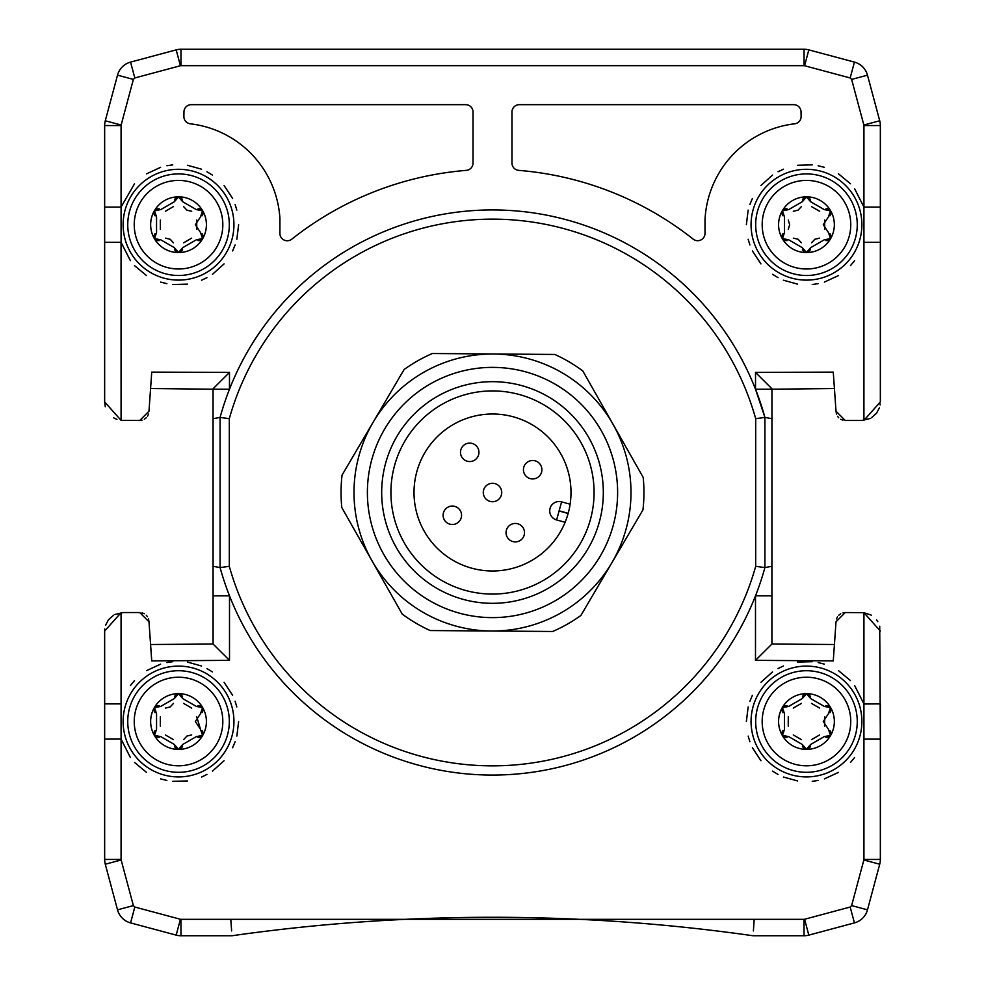 <?xml version="1.0" encoding="UTF-8"?>
<svg xmlns="http://www.w3.org/2000/svg" width="985" height="985" viewBox="0 0 985 985"><rect width="100%" height="100%" fill="white"/><g stroke="black" fill="none" stroke-linecap="round" stroke-linejoin="round"><path stroke-width="1.48" d="M834.418 644.498L771.908 644.042L771.92 566.301L764.914 567.582L764.914 417.418L755.52 389.223A282.572 282.572 0 0 1 764.914 417.418L771.932 418.699L771.92 566.301L771.945 389.223L755.52 389.223L755.52 372.416L833.261 372.108L836.019 411.213L845.253 420.472L861.875 420.472L870.174 418.49L861.875 420.472L863.931 420.336L880.344 401.954L880.344 207.084L880.344 242.322L863.931 242.322L863.931 207.084L854.623 188.738M880.233 404.022L880.097 404.983L880.233 404.022M879.408 407.79L876.564 413.171L879.408 407.79M876.49 413.269L871.393 417.825L876.49 413.269M880.344 207.084L880.344 125.551L863.931 125.551L863.931 207.084L880.344 207.084M879.716 120.773L867.489 75.155L851.631 79.416L863.857 125.021L879.716 120.773A18.469 18.469 0 0 1 880.344 125.551A18.469 18.469 0 0 0 879.716 120.773M854.438 62.104L808.82 49.878L804.573 65.736L850.178 77.963L854.438 62.104A18.469 18.469 0 0 1 867.489 75.155A18.469 18.469 0 0 0 854.438 62.104M804.043 49.25L180.957 49.25L180.957 65.675L804.043 65.675L804.043 49.25A18.469 18.469 0 0 1 808.82 49.878A18.469 18.469 0 0 0 804.043 49.25M176.18 49.878L130.562 62.104L134.822 77.963L180.427 65.736L176.18 49.878A18.469 18.469 0 0 1 180.957 49.25A18.469 18.469 0 0 0 176.18 49.878M117.51 75.155L105.284 120.773L121.143 125.021L133.369 79.416L117.51 75.155A18.469 18.469 0 0 1 130.562 62.104A18.469 18.469 0 0 0 117.51 75.155M134.514 183.776L121.069 207.084L121.081 125.551L104.656 125.551L104.656 401.954L105.284 406.793L104.656 401.954L121.069 420.361L123.125 420.472L121.611 420.41M116.956 419.413L113.706 417.874L116.956 419.413M121.044 242.224L121.081 420.361L139.747 420.472L148.981 411.213L139.747 420.472L148.981 411.213L151.739 372.108L229.48 372.416L229.48 389.223L213.055 389.223L213.092 644.042L150.582 644.498M150.582 388.521L213.055 389.223M213.092 644.042L229.505 660.332L151.739 660.91L148.981 621.794L139.747 612.547L148.981 621.794L139.747 612.547L123.125 612.547L114.826 614.517L123.125 612.547L121.069 612.682L104.656 631.053L104.656 859.449L121.081 859.449L121.081 739.132L130.377 757.477M104.767 628.984L104.656 631.053L121.069 612.658L121.069 703.893L104.656 703.893M105.592 625.253L108.436 619.836L105.592 625.253M108.51 619.737L113.62 615.182L108.51 619.737M105.284 864.227L117.51 909.845L133.369 905.584L121.143 859.979L105.284 864.227A18.469 18.469 0 0 1 104.656 859.449A18.469 18.469 0 0 0 105.284 864.227M130.562 922.896L176.18 935.122L180.427 919.264L134.822 907.037L130.562 922.896A18.469 18.469 0 0 1 117.51 909.845A18.469 18.469 0 0 0 130.562 922.896M754.19 919.325L180.957 919.325L180.957 935.75L231.968 935.75A1846.875 1846.875 0 0 1 753.033 935.75L804.043 935.75L804.043 919.325L754.19 919.325L753.377 930.936M808.82 935.122L854.438 922.896L850.178 907.037L804.573 919.264L808.82 935.122A18.469 18.469 0 0 1 804.043 935.75A18.469 18.469 0 0 0 808.82 935.122M867.489 909.845L879.716 864.227L863.857 859.979L851.631 905.584L867.489 909.845A18.469 18.469 0 0 1 854.438 922.896A18.469 18.469 0 0 0 867.489 909.845M863.956 703.992L880.344 703.893L880.344 739.132L879.716 626.214M842.951 612.842L845.253 612.547L836.019 621.794L845.253 612.547L863.931 612.658L880.344 631.053L863.931 612.658L863.931 859.449L880.344 859.449L880.344 739.132L863.931 739.132L863.931 703.893L854.623 685.548M877.795 621.658L876.588 619.861M871.319 615.145L863.796 612.645M845.253 612.547L836.019 621.794L833.261 660.91L755.495 660.332L771.908 644.042M771.945 389.223L834.418 388.521M845.253 420.472L836.019 411.213L845.253 420.472M121.044 739.033L104.656 739.132M231.623 930.936L230.81 919.411M880.344 401.954L863.919 420.336L863.931 207.084M148.526 414.082L147.479 416.286M146.285 417.751L144.29 419.278M142.049 420.176L139.747 420.472M104.656 242.322L121.081 242.322L121.081 207.084L121.081 242.322L130.377 260.668M134.514 265.63L146.494 275.554M160.617 282.079L166.884 283.655M172.757 284.53L187.446 284.136M201.593 280.208L206.961 277.647M212.489 274.298L224.063 263.918M232.608 250.929L235.107 244.97M236.843 239.281L238.629 224.703M236.831 210.125L235.107 204.437M232.608 198.477L224.075 185.488M212.477 175.108L206.961 171.759M201.58 169.198L187.446 165.271M172.757 164.877L166.884 165.751M160.617 167.327L146.494 173.852M850.486 183.776L838.506 173.852M824.383 167.327L818.116 165.751M812.243 164.877L797.554 165.271M783.407 169.198L778.039 171.759M772.511 175.108L760.937 185.488M752.392 198.477L749.893 204.437M748.157 210.125L746.371 224.703M748.169 239.281L749.893 244.97M752.392 250.929L760.937 263.918M772.523 274.298L778.039 277.647M783.42 280.208L797.554 284.136M812.243 284.53L818.116 283.655M824.383 282.079L838.506 275.554M850.486 265.63L854.623 260.668M842.951 420.176L840.71 419.278M838.715 417.751L837.521 416.286M836.474 414.082L836.019 411.213M142.049 612.842L144.29 613.741M146.272 615.256L147.479 616.733M148.526 618.937L148.981 621.794M836.474 618.937L837.521 616.733M838.728 615.256L840.71 613.741M850.486 680.586L838.506 670.662M824.383 664.136L818.116 662.56M812.243 661.686L797.554 662.08M783.407 666.008L778.039 668.569M772.511 671.918L760.937 682.297M752.392 695.287L749.893 701.246M748.157 706.934L746.371 721.512M748.169 736.091L749.893 741.779M752.392 747.738L760.937 760.728M772.523 771.107L778.039 774.456M783.42 777.017L797.554 780.945M812.243 781.339L818.116 780.465M824.383 778.889L838.506 772.363M850.486 762.439L854.623 757.477M134.514 762.439L146.494 772.363M160.617 778.889L166.884 780.465M172.757 781.339L187.446 780.945M201.593 777.017L206.961 774.456M212.489 771.107L224.063 760.728M232.608 747.738L235.107 741.779M236.843 736.091L238.629 721.512M236.831 706.934L235.107 701.246M232.608 695.287L224.063 682.297M212.477 671.918L206.961 668.569M201.58 666.008L187.446 662.08M172.757 661.686L166.884 662.56M160.617 664.136L146.494 670.662M134.514 680.586L130.377 685.548M547.167 588.895A110.812 110.812 0 0 1 381.688 491.65A110.812 110.812 0 0 1 548.645 396.955A110.812 110.812 0 0 1 547.167 588.895M542.612 580.854A101.578 101.578 0 0 0 543.966 404.921A101.578 101.578 0 0 0 390.922 491.724A101.578 101.578 0 0 0 542.612 580.854M531.223 560.76A78.48 78.48 0 0 0 486.836 414.217A78.48 78.48 0 0 0 417.381 515.254A78.48 78.48 0 0 0 531.223 560.76M465.166 444.309A9.234 9.234 0 0 1 477.75 447.781A9.234 9.234 0 0 1 474.277 460.364A9.234 9.234 0 0 1 461.694 456.892A9.234 9.234 0 0 1 465.166 444.309A9.234 9.234 0 0 1 477.75 447.781A9.234 9.234 0 0 1 474.277 460.364A9.234 9.234 0 0 1 461.694 456.892A9.234 9.234 0 0 1 465.166 444.309A9.234 9.234 0 0 1 477.75 447.781M528.108 461.694A9.234 9.234 0 0 1 540.691 465.166A9.234 9.234 0 0 1 537.219 477.75A9.234 9.234 0 0 1 524.636 474.277A9.234 9.234 0 0 1 528.108 461.694A9.234 9.234 0 0 1 540.691 465.166A9.234 9.234 0 0 1 537.219 477.75A9.234 9.234 0 0 1 524.636 474.277A9.234 9.234 0 0 1 528.108 461.694A9.234 9.234 0 0 1 540.691 465.166M447.781 507.25A9.234 9.234 0 0 1 460.364 510.722A9.234 9.234 0 0 1 456.892 523.306A9.234 9.234 0 0 1 444.309 519.834A9.234 9.234 0 0 1 447.781 507.25A9.234 9.234 0 0 1 460.364 510.722A9.234 9.234 0 0 1 456.892 523.306A9.234 9.234 0 0 1 444.309 519.834A9.234 9.234 0 0 1 447.781 507.25A9.234 9.234 0 0 1 460.364 510.722M487.944 484.472A9.234 9.234 0 0 1 500.528 487.944A9.234 9.234 0 0 1 497.056 500.528A9.234 9.234 0 0 1 484.472 497.056A9.234 9.234 0 0 1 487.944 484.472A9.234 9.234 0 0 1 500.528 487.944A9.234 9.234 0 0 1 497.056 500.528A9.234 9.234 0 0 1 484.472 497.056A9.234 9.234 0 0 1 487.944 484.472A9.234 9.234 0 0 1 500.528 487.944M565.107 522.284L556.611 519.945A9.382 9.382 0 0 1 550.061 508.395A9.382 9.382 0 0 1 561.598 501.858L570.106 504.197M507.25 537.219A9.234 9.234 0 0 1 510.722 524.636A9.234 9.234 0 0 1 523.306 528.108A9.234 9.234 0 0 1 519.834 540.691A9.234 9.234 0 0 1 507.25 537.219A9.234 9.234 0 0 1 510.722 524.636A9.234 9.234 0 0 1 523.306 528.108A9.234 9.234 0 0 1 519.834 540.691A9.234 9.234 0 0 1 507.25 537.219M643.193 477.417L582.775 370.914L643.193 477.417A151.444 151.444 0 0 1 642.946 509.885L580.904 615.465A151.444 151.444 0 0 1 552.659 631.483L430.211 630.548A151.444 151.444 0 0 1 402.225 614.086L341.807 507.583A151.444 151.444 0 0 1 342.054 475.115L343.593 472.504M642.946 509.885L641.407 512.495M342.054 475.115L404.096 369.535A151.444 151.444 0 0 1 432.341 353.517L554.789 354.452A151.444 151.444 0 0 1 582.775 370.914M432.341 353.517L435.37 353.541M341.807 507.583L402.225 614.086M424.178 372.035A138.491 138.491 0 0 1 630.991 493.559A138.491 138.491 0 0 1 422.331 611.907A138.491 138.491 0 0 1 424.178 372.035M755.52 372.416L771.945 388.767M755.495 660.332L755.495 595.839L771.92 595.839M121.081 739.132L121.069 703.893L121.081 739.132M229.505 660.332L229.505 595.839L213.08 595.839M213.068 418.699L220.086 417.418A282.572 282.572 0 0 1 764.914 417.418L755.692 418.674L755.692 566.326L764.914 567.582A282.572 282.572 0 0 1 220.086 567.582L229.308 566.326L229.308 418.674L220.086 417.418L220.086 567.582L213.08 566.301M213.055 388.767L229.48 372.416M121.081 207.084L104.656 207.084M473.022 111.982L473.022 163.054A7.326 7.326 0 0 1 466.287 170.368A323.203 323.203 0 0 0 291.794 239.17A7.326 7.326 0 0 1 279.912 233.42L279.912 218.338A101.578 101.578 0 0 0 190.364 123.814A7.326 7.326 0 0 1 183.887 116.427L183.961 111.871A7.326 7.326 0 0 1 191.287 104.656L465.683 104.656A7.326 7.326 0 0 1 473.022 111.982M793.713 104.656A7.326 7.326 0 0 1 801.039 111.871L801.113 116.427A7.326 7.326 0 0 1 794.636 123.814A101.578 101.578 0 0 0 705.014 219.655L705.014 233.371A7.326 7.326 0 0 1 693.132 239.109A323.203 323.203 0 0 0 518.713 170.368A7.326 7.326 0 0 1 511.978 163.054L511.978 111.982A7.326 7.326 0 0 1 519.317 104.656L793.713 104.656M751.062 721.512A55.406 55.406 0 0 1 859.449 705.285A55.406 55.406 0 0 1 814.669 776.303A55.406 55.406 0 0 1 751.062 721.512A55.406 55.406 0 0 1 859.449 705.285A55.406 55.406 0 0 1 814.669 776.303A55.406 55.406 0 0 1 751.062 721.512M880.344 859.449A18.469 18.469 0 0 1 879.716 864.227A18.469 18.469 0 0 0 880.344 859.449M180.957 935.75A18.469 18.469 0 0 1 176.18 935.122A18.469 18.469 0 0 0 180.957 935.75M123.125 721.512A55.406 55.406 0 0 1 201.346 671.019A55.406 55.406 0 0 1 215.149 763.092A55.406 55.406 0 0 1 123.125 721.512A55.406 55.406 0 0 1 201.346 671.019A55.406 55.406 0 0 1 215.149 763.092A55.406 55.406 0 0 1 123.125 721.512M123.125 224.703A55.406 55.406 0 0 1 201.346 174.21A55.406 55.406 0 0 1 215.149 266.282A55.406 55.406 0 0 1 123.125 224.703A55.406 55.406 0 0 1 201.346 174.21A55.406 55.406 0 0 1 215.149 266.282A55.406 55.406 0 0 1 123.125 224.703M104.656 125.551A18.469 18.469 0 0 1 105.284 120.773A18.469 18.469 0 0 0 104.656 125.551M751.062 224.703A55.406 55.406 0 0 1 814.669 169.912A55.406 55.406 0 0 1 859.449 240.931A55.406 55.406 0 0 1 751.062 224.703A55.406 55.406 0 0 1 814.669 169.912A55.406 55.406 0 0 1 859.449 240.931A55.406 55.406 0 0 1 751.062 224.703M229.308 418.674A273.35 273.35 0 0 1 755.692 418.674M229.308 566.326A273.35 273.35 0 0 0 755.692 566.326M178.531 772.302A50.789 50.789 0 0 1 127.742 721.512A50.789 50.789 0 0 1 178.531 670.723A50.789 50.789 0 0 1 229.32 721.512A50.789 50.789 0 0 1 178.531 772.302A50.789 50.789 0 0 1 127.742 721.512A50.789 50.789 0 0 1 178.531 670.723A50.789 50.789 0 0 1 229.32 721.512A50.789 50.789 0 0 1 178.531 772.302M178.531 765.801A44.288 44.288 0 0 1 140.178 699.362A44.288 44.288 0 0 1 216.885 699.362A44.288 44.288 0 0 1 178.531 765.801M206.407 721.512A27.875 27.875 0 0 1 164.594 745.657A27.875 27.875 0 0 1 164.594 697.368A27.875 27.875 0 0 1 206.407 721.512M195.338 721.512L200.509 713.694L202.528 707.661L196.286 706.393L182.742 698.574L178.531 693.809L174.32 698.574L160.777 706.393L154.534 707.661L156.553 713.694L156.553 729.331L154.534 735.364L160.777 736.632L174.32 744.451L178.531 749.216L182.742 744.451L196.286 736.632L202.528 735.364L200.509 729.331L195.338 721.512M191.693 708.08L183.579 703.388M201.322 706.331L199.709 705.629M199.659 705.617L197.911 705.642M201.962 712.66L202.861 711.145M202.885 711.096L203.07 709.422M200.509 729.331L196.741 716.834M203.07 733.677L202.873 731.917M202.861 731.867L201.962 730.365M197.911 737.383L199.672 737.408M199.721 737.396L201.322 736.694M183.579 739.636L186.916 736.078M186.99 736.029L191.669 734.945M180.28 748.834L181.696 747.8M181.732 747.763L182.582 746.236M174.468 746.224L175.342 747.775M175.367 747.812L176.734 748.809M165.369 734.945L173.471 739.6M155.728 736.682L157.354 737.396M157.403 737.408L159.151 737.383M155.101 730.365L154.202 731.88M154.177 731.929L153.992 733.665M160.321 716.821L160.321 726.204M153.992 709.36L154.189 711.108M154.202 711.158L155.051 712.623M159.164 705.642L157.391 705.617M157.341 705.629L155.79 706.307M173.483 703.401L170.146 706.947M170.073 706.996L165.394 708.08M176.795 694.179L175.367 695.225M175.33 695.262L174.493 696.74M182.582 696.789L181.72 695.25M181.696 695.213L180.329 694.216M806.469 772.302A50.789 50.789 0 0 1 755.68 721.512A50.789 50.789 0 0 1 806.469 670.723A50.789 50.789 0 0 1 857.258 721.512A50.789 50.789 0 0 1 806.469 772.302A50.789 50.789 0 0 1 755.68 721.512A50.789 50.789 0 0 1 806.469 670.723A50.789 50.789 0 0 1 857.258 721.512A50.789 50.789 0 0 1 806.469 772.302M806.469 765.801A44.288 44.288 0 0 1 768.115 699.362A44.288 44.288 0 0 1 844.822 699.362A44.288 44.288 0 0 1 806.469 765.801M834.344 721.512A27.875 27.875 0 0 1 792.531 745.657A27.875 27.875 0 0 1 792.531 697.368A27.875 27.875 0 0 1 834.344 721.512M823.275 721.512L828.447 713.694L830.466 707.661L824.223 706.393L810.68 698.574L806.469 693.809L802.258 698.574L788.714 706.393L782.472 707.661L784.491 713.694L784.491 729.331L782.472 735.364L788.714 736.632L802.258 744.451L806.469 749.216L810.68 744.451L824.223 736.632L830.466 735.364L828.447 729.331L823.275 721.512M819.631 708.08L811.529 703.425M829.259 706.331L827.646 705.629M827.597 705.617L825.849 705.642M829.899 712.66L830.798 711.145M830.823 711.096L831.008 709.422M824.667 726.179L824.679 716.834M831.008 733.677L830.811 731.917M830.798 731.867L829.949 730.402M825.849 737.383L827.609 737.408M827.659 737.396L829.21 736.718M811.517 739.624L819.643 734.945M808.217 748.834L809.633 747.8M809.67 747.763L810.52 746.236M802.418 746.236L803.28 747.775M803.304 747.812L804.72 748.834M793.294 734.945L801.421 739.636M783.666 736.682L785.291 737.396M785.341 737.408L787.027 737.396M783.038 730.353L782.139 731.88M782.115 731.929L781.93 733.603M788.259 716.834L788.259 726.204M781.93 709.36L782.127 711.108M782.139 711.158L783.038 712.66M787.089 705.642L785.328 705.617M785.279 705.629L783.728 706.307M801.421 703.388L793.294 708.08M804.72 694.191L803.304 695.225M803.267 695.262L802.43 696.74M810.532 696.801L809.658 695.25M809.633 695.213L808.266 694.216M806.469 275.492A50.789 50.789 0 0 1 755.68 224.703A50.789 50.789 0 0 1 806.469 173.914A50.789 50.789 0 0 1 857.258 224.703A50.789 50.789 0 0 1 806.469 275.492A50.789 50.789 0 0 1 755.68 224.703A50.789 50.789 0 0 1 806.469 173.914A50.789 50.789 0 0 1 857.258 224.703A50.789 50.789 0 0 1 806.469 275.492M806.469 268.991A44.288 44.288 0 0 1 768.115 202.553A44.288 44.288 0 0 1 844.822 202.553A44.288 44.288 0 0 1 806.469 268.991M834.344 224.703A27.875 27.875 0 0 1 792.531 248.848A27.875 27.875 0 0 1 792.531 200.558A27.875 27.875 0 0 1 834.344 224.703M823.275 224.703L828.447 216.885L830.466 210.852L824.223 209.583L810.68 201.765L806.469 197L802.258 201.765L788.714 209.583L782.472 210.852L784.491 216.885L784.491 232.522L782.472 238.555L788.714 239.823L802.258 247.641L806.469 252.406L810.68 247.641L824.223 239.823L830.466 238.555L828.447 232.522L823.275 224.703M819.631 211.27L811.529 206.616M829.271 209.534L827.646 208.82M827.597 208.808L825.91 208.82M829.899 215.85L830.798 214.336M830.823 214.287L831.008 212.551M824.691 229.394L824.679 220.024M831.008 236.856L830.811 235.107M830.798 235.058L829.899 233.556M825.849 240.574L827.609 240.599M827.659 240.586L829.21 239.909M811.517 242.815L814.854 239.269M814.927 239.22L819.606 238.136M808.205 252.037L809.633 250.99M809.67 250.953L810.507 249.476M802.418 249.427L803.28 250.966M803.304 251.003L804.72 252.025M793.307 238.136L798.047 239.244M798.121 239.281L801.408 242.79M783.666 239.872L785.291 240.586M785.341 240.599L787.089 240.574M783.038 233.556L782.139 235.07M782.115 235.119L781.93 236.794M788.259 220.012L789.662 224.678M789.662 224.765L788.259 229.394M781.93 212.551L782.127 214.299M782.139 214.348L782.989 215.814M787.101 208.832L785.328 208.808M785.279 208.82L783.678 209.522M801.421 206.591L798.084 210.137M798.01 210.187L793.331 211.27M804.72 197.382L803.304 198.416M803.267 198.453L802.418 199.98M810.532 199.992L809.658 198.441M809.633 198.404L808.217 197.382M178.531 275.492A50.789 50.789 0 0 1 127.742 224.703A50.789 50.789 0 0 1 178.531 173.914A50.789 50.789 0 0 1 229.32 224.703A50.789 50.789 0 0 1 178.531 275.492A50.789 50.789 0 0 1 127.742 224.703A50.789 50.789 0 0 1 178.531 173.914A50.789 50.789 0 0 1 229.32 224.703A50.789 50.789 0 0 1 178.531 275.492M178.531 268.991A44.288 44.288 0 0 1 140.178 202.553A44.288 44.288 0 0 1 216.885 202.553A44.288 44.288 0 0 1 178.531 268.991M206.407 224.703A27.875 27.875 0 0 1 164.594 248.848A27.875 27.875 0 0 1 164.594 200.558A27.875 27.875 0 0 1 206.407 224.703M195.338 224.703L200.509 216.885L202.528 210.852L196.286 209.583L182.742 201.765L178.531 197L174.32 201.765L160.777 209.583L154.534 210.852L156.553 216.885L156.553 232.522L154.534 238.555L160.777 239.823L174.32 247.641L178.531 252.406L182.742 247.641L196.286 239.823L202.528 238.555L200.509 232.522L195.338 224.703M191.693 211.27L186.953 210.162M186.879 210.125L183.592 206.616M201.334 209.534L199.709 208.82M199.659 208.808L197.973 208.82M201.962 215.863L202.861 214.336M202.885 214.287L203.07 212.612M196.754 229.394L196.741 220.024M203.07 236.856L202.873 235.107M202.861 235.058L201.962 233.556M197.899 240.574L199.672 240.599M199.721 240.586L201.322 239.884M183.579 242.815L191.669 238.136M180.28 252.025L181.696 250.99M181.732 250.953L182.582 249.427M174.468 249.414L175.342 250.966M175.367 251.003L176.783 252.025M165.369 238.136L170.109 239.244M170.183 239.281L173.483 242.827M155.728 239.872L157.354 240.586M157.403 240.599L159.151 240.574M155.101 233.556L154.202 235.07M154.177 235.119L153.992 236.794M160.321 220.024L160.321 229.394M153.992 212.551L154.189 214.299M154.202 214.348L155.101 215.85M159.151 208.832L157.391 208.808M157.341 208.82L155.741 209.522M173.483 206.591L165.357 211.27M176.783 197.382L175.367 198.416M175.33 198.453L174.493 199.93M182.582 199.98L181.72 198.441M181.696 198.404L180.329 197.406M778.593 721.512A27.875 27.875 0 0 1 820.407 697.368A27.875 27.875 0 0 1 820.407 745.657A27.875 27.875 0 0 1 778.593 721.512M150.656 224.703A27.875 27.875 0 0 1 192.469 200.558A27.875 27.875 0 0 1 192.469 248.848A27.875 27.875 0 0 1 150.656 224.703M231.968 935.75A1846.875 1846.875 0 0 1 753.033 935.75M559.086 510.981L556.611 519.945A9.382 9.382 0 0 1 550.061 508.395A9.382 9.382 0 0 1 561.598 501.858L559.086 510.981L568.123 513.481M568.173 513.308L559.135 510.809M554.223 601.33A125.107 125.107 0 0 1 367.393 491.54A125.107 125.107 0 0 1 555.885 384.63A125.107 125.107 0 0 1 554.223 601.33M851.631 79.416L850.178 77.963M134.822 77.963L133.369 79.416M133.369 905.584L134.822 907.037M850.178 907.037L851.631 905.584"/></g></svg>
